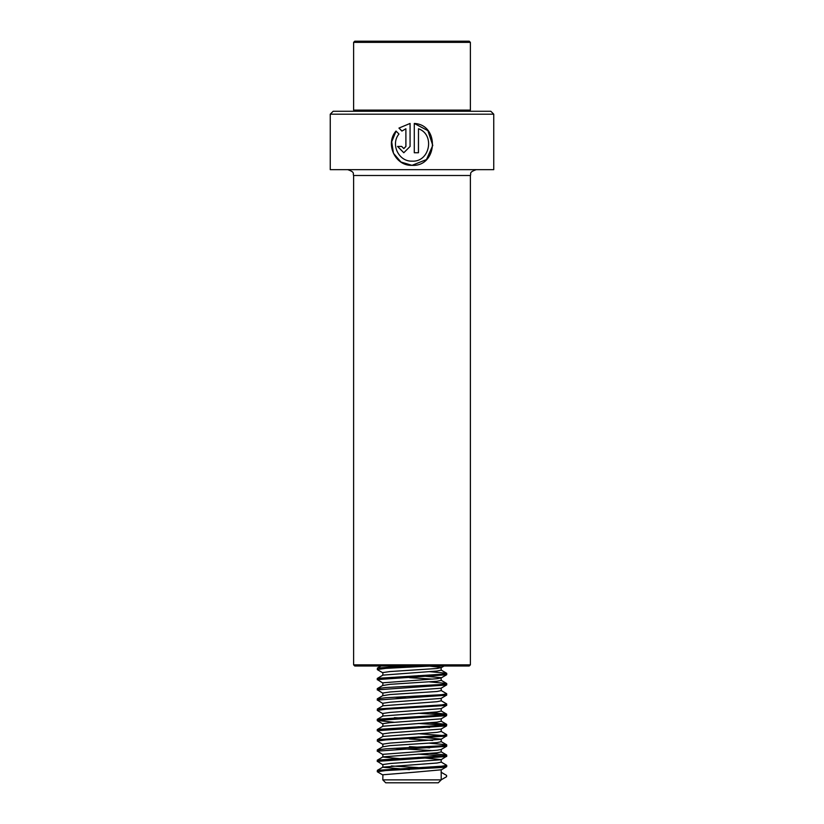 <?xml version="1.0" encoding="UTF-8"?>
<svg xmlns="http://www.w3.org/2000/svg" width="824" height="824" viewBox="0 0 824 824"><rect width="100%" height="100%" fill="white"/><g stroke="black" fill="none" stroke-linecap="round" stroke-linejoin="round"><path stroke-width="1.24" d="M493.751 114.196L330.249 114.196L330.249 169.662L493.751 169.662L493.751 114.196L490.836 111.271L333.164 111.271L330.249 114.196M418.479 128.76C435.278 134.528 429.85 162.369 412 161.143C398.61 161.679 390.411 144.148 398.96 134.034L396.014 131.047C384.963 143.633 395.005 166.067 412 165.346L426.472 159.568L432.775 145.405L427.903 130.666L414.276 123.445L414.276 152.749L418.479 152.749L418.479 128.76L418.427 152.749M396.087 131.119L391.688 141.8L393.47 153.295L400.969 162.04L412 165.346C437.688 166.891 439.882 124.702 414.276 123.445M469.227 666.008L354.773 666.008L353.609 664.844L470.391 664.844L469.227 666.008M401.896 131.067L405.882 128.76L405.882 146.445L403.791 148.547L401.7 146.445L397.549 146.445L403.791 152.749L410.074 146.445L410.074 123.445L398.94 128.081L401.896 131.067M403.853 148.547L405.923 146.445L405.882 128.76M397.652 146.445L403.822 152.749M410.094 123.445L398.94 128.081M399.032 128.081L401.968 131.067M354.773 41.2L469.227 41.2L470.391 42.364L353.609 42.364L354.773 41.2M354.773 111.271L353.609 110.107L470.391 110.107L470.391 42.364M405.861 667.265L394.387 666.564M379.905 679.11L377.268 678.471L382.933 675.124L437.029 671.045L441.201 670.169L441.087 667.471L429.603 666.111M382.799 675.206L382.913 672.58L389.968 671.56L437.029 668.491L441.201 667.615M382.944 683.096L377.402 679.604L446.608 674.774L441.056 677.987L437.029 678.708L382.913 682.797L382.799 685.496L389.968 684.332L437.029 681.273L441.201 680.387L441.087 677.689L418.159 675.629M432.621 679.11L409.446 677.689M382.799 695.714L389.968 694.55L437.029 691.49L441.201 690.605L441.201 688.133M382.799 695.641L382.913 693.015L389.968 691.995L441.056 688.205L446.732 684.857L444.095 684.219M405.861 697.928L394.387 697.217M382.944 713.759L377.268 710.401L377.382 709L382.933 705.787L437.029 701.708L441.201 700.822L441.201 698.35M382.799 705.859L382.913 703.243L389.968 702.213L441.056 698.422L446.732 695.075L446.618 693.674L441.067 690.461M379.905 719.991L377.268 719.342L382.933 716.005L437.029 711.926L441.201 711.04L441.201 708.568M382.799 716.077L382.913 713.46L389.968 712.441L441.056 708.65L446.732 705.293L446.618 703.892L441.067 700.678M405.861 718.363L394.387 717.663M379.905 730.208L377.268 729.559L382.933 726.222L437.029 722.143L441.201 721.258L441.201 718.786M382.799 726.294L382.913 723.678L389.968 722.658L441.056 718.868L446.608 715.644L446.618 714.109L429.613 712.544M382.944 744.412L377.268 741.064L377.382 739.653L382.933 736.44L437.029 732.361L441.201 731.475M382.799 736.512L382.913 733.896L389.968 732.876L441.056 729.086L446.608 725.862L446.618 724.327L429.613 722.772M429.603 727.427L418.159 726.716M382.799 746.812L389.968 745.648L437.029 742.579L441.201 741.703L441.201 739.221M432.621 740.426L409.446 739.004M382.799 746.729L382.913 744.113L389.968 743.094L441.056 739.303L446.598 735.811L418.139 733.69M441.201 739.149L418.159 736.934M432.621 750.643L394.387 748.316M379.905 760.861L377.268 760.222L382.933 756.875L437.029 752.796L441.201 751.921L441.201 749.438M405.861 759.234L382.799 757.029L382.913 754.331L437.029 750.242L441.056 749.521L446.608 746.307L444.095 745.535M429.603 747.862L409.446 746.668M382.944 775.065L377.268 771.717L377.382 770.316L382.933 767.103L437.029 763.024L441.201 762.138L441.201 759.656M382.799 767.175L382.913 764.548L389.968 763.529L441.056 759.738L446.598 756.247L418.139 754.125M441.201 759.584L418.159 757.38M409.446 769.657L382.799 767.247M418.159 767.597L391.379 765.97M414.554 772.212L441.201 769.801L441.201 779.885L382.799 779.885L382.913 774.766L414.554 772.212M382.799 779.885L385.725 782.8L438.275 782.8L441.201 779.885M441.087 779.885L446.598 776.682L446.598 775.405L441.201 772.284M377.382 770.316L441.777 766.217L446.732 765.331L441.067 761.984M377.382 760.099L441.777 755.989L446.598 754.969L429.613 753.424M379.905 750.643L377.402 749.861L385.797 748.841L441.777 745.771L446.598 744.752L429.613 743.207M377.382 739.653L441.777 735.554L446.732 734.678L441.067 731.331M377.382 729.436L441.777 725.336L446.732 724.451M377.382 719.218L441.777 715.119L446.732 714.233M377.382 709L441.777 704.901L446.732 704.015M379.905 699.555L377.402 698.773L385.797 697.743L441.777 694.684L446.732 693.798M379.905 689.327L377.402 688.545L385.797 687.525L441.777 684.466L446.598 683.436L429.613 681.891M377.382 678.348L441.777 674.238L446.598 673.218L429.613 671.673M382.944 672.878L377.392 669.665L377.402 668.11L405.377 666.008M377.268 771.717L385.797 770.553L441.777 767.494L446.608 766.742L444.095 765.97M382.944 764.847L377.402 761.355L446.608 756.525M382.944 754.63L377.402 751.138L446.608 746.307M377.268 741.064L385.797 739.901L446.608 736.079M382.944 734.194L377.402 730.703L446.608 725.862M444.095 725.099L418.139 723.472M394.397 722.318L377.402 720.485L446.608 715.644M444.095 714.882L418.139 713.254M377.268 710.401L385.797 709.237L446.608 705.426M382.944 703.531L377.402 700.05L446.608 695.209M382.944 693.314L377.402 689.822L446.608 684.991M446.608 674.774L444.095 674.001M377.268 669.531L385.797 668.367L431.446 666.008M470.391 664.844L470.391 175.502L353.609 175.502C352.487 173.782 355.752 172.443 347.769 169.662M470.391 175.502C471.513 173.782 468.248 172.443 476.231 169.662M353.609 175.502L353.609 664.844M469.227 111.271L470.391 110.107M353.609 110.107L353.609 42.364M441.201 731.485L441.201 729.003M446.732 765.331L446.732 766.608M377.268 760.222L377.268 761.5M446.732 755.114L446.732 756.391M377.268 750.005L377.268 751.282M446.732 744.896L446.732 746.173M446.732 734.678L446.732 735.956M377.268 729.559L377.268 730.837M377.268 719.342L377.268 720.619M377.268 698.906L377.268 700.184M377.268 688.689L377.268 689.966M446.732 683.58L446.732 684.857M377.268 678.471L377.268 679.749M446.732 673.363L446.732 674.64M446.608 766.742L441.056 769.956M377.392 720.753L382.944 723.977M444.095 666.008L441.056 667.77M441.067 772.212L442.89 773.262M441.067 751.766L446.618 754.99M382.933 746.657L377.382 749.881M441.067 741.549L446.618 744.762M441.067 721.113L446.618 724.327M441.067 710.896L446.618 714.109M382.933 695.569L377.382 698.783M382.933 685.352L377.382 688.565M441.067 680.233L446.618 683.457M441.067 670.015L446.618 673.239M381.028 666.008L377.382 668.13"/></g></svg>
